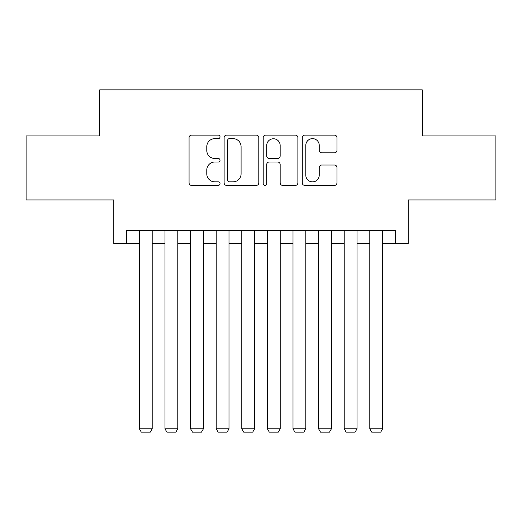 <?xml version="1.0" encoding="UTF-8"?>
<svg xmlns="http://www.w3.org/2000/svg" width="522" height="522" viewBox="0 0 522 522"><rect width="100%" height="100%" fill="white"/><g stroke="black" fill="none" stroke-linecap="round" stroke-linejoin="round"><path stroke-width="0.78" d="M220.036 136.881A1.762 1.762 0 0 0 218.281 135.126L191.581 135.126A2.512 2.512 0 0 0 189.062 137.638L189.062 182.87A2.512 2.512 0 0 0 191.581 185.388L218.281 185.388A1.762 1.762 0 0 0 220.036 183.627A1.762 1.762 0 0 0 218.281 181.865L214.823 181.865A8.039 8.039 0 0 1 206.784 173.826L206.784 170.055A8.039 8.039 0 0 1 214.823 162.016L218.281 162.016A1.762 1.762 0 0 0 220.036 160.254A1.762 1.762 0 0 0 218.281 158.499L214.823 158.499A8.039 8.039 0 0 1 206.784 150.453L206.784 146.682A8.039 8.039 0 0 1 214.823 138.643L218.281 138.643A1.762 1.762 0 0 0 220.036 136.881M334.445 152.842A2.512 2.512 0 0 0 336.958 150.329L336.958 137.638A2.512 2.512 0 0 0 334.445 135.126L304.789 135.126A2.512 2.512 0 0 0 302.277 137.638L302.277 182.87A2.512 2.512 0 0 0 304.789 185.388L334.445 185.388A2.512 2.512 0 0 0 336.958 182.87L336.958 167.542A2.512 2.512 0 0 0 334.445 165.03L321.754 165.03A2.512 2.512 0 0 0 319.242 167.542L319.242 175.144A6.721 6.721 0 0 1 312.515 181.865A6.721 6.721 0 0 1 305.794 175.144L305.794 145.364A6.721 6.721 0 0 1 312.515 138.643A6.721 6.721 0 0 1 319.242 145.364L319.242 150.329A2.512 2.512 0 0 0 321.754 152.842L334.445 152.842M126.592 243.461L126.592 230.659L395.408 230.659L395.408 243.461L408.211 243.461L408.211 199.939L495.9 199.939L495.9 135.935L422.291 135.935L422.291 89.849L99.709 89.849L99.709 135.935L26.1 135.935L26.1 199.939L113.789 199.939L113.789 243.461L139.387 243.461M258.801 137.638A2.512 2.512 0 0 0 256.289 135.126L226.633 135.126A2.512 2.512 0 0 0 224.121 137.638L224.121 182.87A2.512 2.512 0 0 0 226.633 185.388L256.289 185.388A2.512 2.512 0 0 0 258.801 182.87L258.801 137.638M265.711 135.126L295.367 135.126A2.512 2.512 0 0 1 297.879 137.638L297.879 182.87A2.512 2.512 0 0 1 295.367 185.388L282.676 185.388A2.512 2.512 0 0 1 280.164 182.87L280.164 164.528A2.512 2.512 0 0 0 277.652 162.016L269.228 162.016A2.512 2.512 0 0 0 266.716 164.528L266.716 183.627A1.762 1.762 0 0 1 264.961 185.388A1.762 1.762 0 0 1 263.199 183.627L263.199 137.638A2.512 2.512 0 0 1 265.711 135.126M152.189 243.461L164.991 243.461M177.793 243.461L190.595 243.461M203.397 243.461L216.199 243.461M228.995 243.461L241.797 243.461M254.599 243.461L267.401 243.461M280.203 243.461L293.005 243.461M305.801 243.461L318.603 243.461M331.405 243.461L344.207 243.461M357.009 243.461L369.811 243.461M382.613 243.461L395.408 243.461M229.399 138.643A1.762 1.762 0 0 0 227.638 140.405L227.638 180.11A1.762 1.762 0 0 0 229.399 181.865L233.04 181.865A8.039 8.039 0 0 0 241.086 173.826L241.086 146.682A8.039 8.039 0 0 0 233.04 138.643L229.399 138.643M280.164 145.494A6.721 6.721 0 0 0 273.437 138.767A6.721 6.721 0 0 0 266.716 145.494L266.716 155.98A2.512 2.512 0 0 0 269.228 158.499L277.652 158.499A2.512 2.512 0 0 0 280.164 155.98L280.164 145.494M152.189 230.659L152.189 428.823L139.387 428.823L139.387 230.659M152.189 428.823L150.271 432.151L141.312 432.151L139.387 428.823M177.793 230.659L177.793 428.823L164.991 428.823L164.991 230.659M177.793 428.823L175.875 432.151L166.91 432.151L164.991 428.823M203.397 230.659L203.397 428.823L190.595 428.823L190.595 230.659M203.397 428.823L201.472 432.151L192.514 432.151L190.595 428.823M228.995 230.659L228.995 428.823L216.199 428.823L216.199 230.659M228.995 428.823L227.077 432.151L218.118 432.151L216.199 428.823M254.599 230.659L254.599 428.823L241.797 428.823L241.797 230.659M254.599 428.823L252.681 432.151L243.715 432.151L241.797 428.823M280.203 230.659L280.203 428.823L267.401 428.823L267.401 230.659M280.203 428.823L278.285 432.151L269.319 432.151L267.401 428.823M305.801 230.659L305.801 428.823L293.005 428.823L293.005 230.659M305.801 428.823L303.882 432.151L294.923 432.151L293.005 428.823M331.405 230.659L331.405 428.823L318.603 428.823L318.603 230.659M331.405 428.823L329.486 432.151L320.528 432.151L318.603 428.823M357.009 230.659L357.009 428.823L344.207 428.823L344.207 230.659M357.009 428.823L355.091 432.151L346.125 432.151L344.207 428.823M382.613 230.659L382.613 428.823L369.811 428.823L369.811 230.659M382.613 428.823L380.688 432.151L371.729 432.151L369.811 428.823"/></g></svg>
